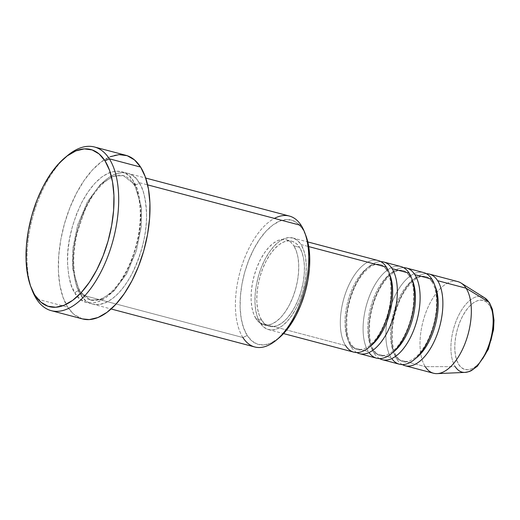 <?xml version="1.0" encoding="UTF-8"?>
<svg xmlns="http://www.w3.org/2000/svg" width="520" height="520" viewBox="0 0 520 520"><rect width="100%" height="100%" fill="white"/><g stroke="black" fill="none" stroke-linecap="round" stroke-linejoin="round"><path stroke-width="0.39" stroke-dasharray="2.6 1.95" d="M492.837 314.697L491.51 309.556L489.522 305.389A35.73 17.648 -75.2 0 0 462.397 316.524A35.73 17.648 -75.2 0 0 458.744 364.513L461.331 367.536L464.406 369.317L467.857 369.772L471.549 368.888L475.339 366.697L479.082 363.291L482.638 358.793M484.712 297.882A39 19.266 -75.2 0 0 457.028 318.883A39 19.266 -75.2 0 0 455.228 366.659A39 19.266 104.8 0 1 456.255 320.762A39 19.266 104.8 0 1 482.84 296.959M360.464 350.012A44.011 21.743 104.8 0 1 349.875 343.519A44.011 21.743 -75.2 0 0 360.464 350.012M383.227 356.038A44.011 21.743 104.8 0 1 372.645 349.538A44.011 21.743 -75.2 0 0 383.227 356.038M405.997 362.057A44.011 21.743 104.8 0 1 395.408 355.557A44.011 21.743 -75.2 0 0 405.997 362.057M278.714 338.156L270.27 343.363L263.62 344.949L257.406 344.13L251.869 340.938L247.214 335.485L243.62 327.99L241.234 318.734L240.143 308.081L240.383 296.433L241.956 284.245L244.79 271.973L248.787 260.104L253.786 249.087L259.597 239.337L266 231.244L272.74 225.108L279.565 221.169L286.214 219.577L292.428 220.395L297.967 223.594L302.62 229.047L301.236 225.492L302.62 229.047A64.324 31.772 -75.2 0 0 253.786 249.087A64.324 31.772 -75.2 0 0 247.214 335.485L242.911 337.532A67.711 33.449 104.8 0 1 239.739 272.961A67.711 33.449 104.8 0 1 274.417 218.4M67.704 155.415A84.643 41.808 -75.2 0 0 31.493 288.457A84.643 41.808 104.8 0 1 66.378 156.546M79.306 291.077A3.387 2.678 147.5 0 0 74.997 293.124C80.334 305.591 104.52 313.021 126.406 272.031C136.363 251.043 141.173 231.452 140.835 213.245C140.082 197.125 137.579 186.407 133.328 181.083A3.387 2.678 147.5 0 0 133.302 183.638A3.387 2.678 147.5 0 0 134.713 184.639L141.486 207.383L141.251 226.915L136.416 250.588L126.614 273.865L113.757 291.109L100.984 299.468L90.558 300.047L79.306 291.077L90.558 300.047L100.984 299.468L113.757 291.109L126.614 273.865L136.416 250.588L141.251 226.915L141.486 207.383L134.713 184.639A3.387 2.678 147.5 0 0 139.016 182.592C143.273 187.915 145.776 198.633 146.53 214.747C146.861 232.953 142.051 252.551 132.1 273.539C110.208 314.529 86.028 307.099 80.691 294.632A3.387 2.678 147.5 0 0 80.711 292.078A3.387 2.678 147.5 0 0 79.306 291.077A3.387 2.678 -32.5 0 1 80.711 292.078A3.387 2.678 -32.5 0 1 80.691 294.632A67.711 33.449 104.8 0 1 81.933 216.365A67.711 33.449 104.8 0 1 127.166 173.147A67.711 33.449 104.8 0 1 139.016 182.592L147.628 184.867L139.016 182.592A67.711 33.449 104.8 0 1 137.781 260.858A67.711 33.449 104.8 0 1 92.541 304.07A67.711 33.449 104.8 0 1 80.691 294.632L242.911 337.532L80.691 294.632C76.434 289.308 73.931 278.59 73.177 262.47C72.846 244.264 77.656 224.666 87.614 203.684C109.499 162.695 133.685 170.118 139.016 182.592A3.387 2.678 -32.5 0 1 134.713 184.639L123.455 175.669L113.035 176.248L100.263 184.607L87.406 201.851L77.603 225.128L72.767 248.8L72.534 268.333L79.306 291.077L72.534 268.333L72.767 248.8L77.603 225.128L87.406 201.851L100.263 184.607L113.035 176.248L123.455 175.669L134.713 184.639A3.387 2.678 -32.5 0 1 133.302 183.638A3.387 2.678 -32.5 0 1 133.328 181.083L128.427 175.344L122.59 171.983L116.051 171.119L109.057 172.796L101.868 176.936L94.77 183.397L88.036 191.919L81.919 202.176L76.655 213.779L72.449 226.272L69.466 239.187L67.814 252.018L67.555 264.277L68.705 275.496L71.221 285.233L74.997 293.124L79.898 298.864L85.728 302.231L92.274 303.089L99.268 301.418L106.457 297.271L113.555 290.81L120.289 282.288L126.406 272.031L131.671 260.436L135.87 247.936L138.859 235.02L140.511 222.19L140.77 209.931L139.62 198.712L137.105 188.975L133.328 181.083C127.992 168.617 103.805 161.187 81.919 202.176C71.962 223.165 67.151 242.762 67.483 260.962C68.237 277.082 70.746 287.8 74.997 293.124A3.387 2.678 -32.5 0 1 79.306 291.077M400.875 266.546A47.398 23.413 -75.2 0 0 369.207 296.797A47.398 23.413 -75.2 0 0 368.342 351.585L351.267 347.068A47.398 23.413 104.8 0 1 351.124 295.055A47.398 23.413 104.8 0 1 380.854 261.644M301.022 244.556L308.737 246.597L301.022 244.556L297.596 240.539L293.507 238.186L288.932 237.582L284.031 238.752L279.006 241.657L274.034 246.175L269.321 252.142L265.038 259.317L261.352 267.442L258.414 276.192L256.321 285.226L255.164 294.209L254.982 302.789L255.788 310.642L257.55 317.46L260.195 322.985A47.398 23.413 104.8 0 1 261.06 268.197A47.398 23.413 104.8 0 1 292.728 237.946A47.398 23.413 104.8 0 1 301.022 244.556A47.398 23.413 104.8 0 1 300.157 299.344A47.398 23.413 104.8 0 1 268.489 329.596A47.398 23.413 104.8 0 1 260.195 322.985L263.627 327.002L267.709 329.355L272.285 329.959L277.186 328.789L282.211 325.884L287.183 321.367L291.896 315.4L296.179 308.217L299.865 300.099L302.809 291.35L304.896 282.315L306.053 273.332L306.235 264.745L305.428 256.9L303.667 250.081L301.022 244.556M378.105 260.526A47.398 23.413 -75.2 0 0 346.437 290.778A47.398 23.413 -75.2 0 0 345.572 345.566L260.195 322.985L345.572 345.566A47.398 23.413 -75.2 0 0 353.866 352.17M293.872 245.85L299.565 247.358A44.011 21.743 -75.2 0 0 291.863 241.222A44.011 21.743 -75.2 0 0 262.457 269.308A44.011 21.743 -75.2 0 0 261.651 320.183L255.964 318.675A44.011 21.743 104.8 0 1 256.763 267.807A44.011 21.743 104.8 0 1 286.169 239.714A44.011 21.743 104.8 0 1 293.872 245.85L290.687 242.119L286.897 239.935L282.646 239.375L278.096 240.461L273.429 243.159L268.814 247.358L264.433 252.895L260.462 259.565L257.036 267.105L254.306 275.223L252.363 283.621L251.29 291.961L251.121 299.93L251.869 307.216L253.507 313.547L255.964 318.675L259.149 322.406L262.938 324.597L267.189 325.156L271.739 324.064L276.406 321.373L281.021 317.174L285.402 311.636L289.374 304.967L292.793 297.427L295.529 289.302L297.472 280.911L298.545 272.571L298.708 264.602L297.96 257.309L296.329 250.978L293.872 245.85A44.011 21.743 104.8 0 1 293.065 296.725A44.011 21.743 104.8 0 1 263.666 324.812A44.011 21.743 104.8 0 1 255.964 318.675L261.651 320.183A44.011 21.743 -75.2 0 0 269.353 326.32A44.011 21.743 -75.2 0 0 298.76 298.233A44.011 21.743 -75.2 0 0 299.565 247.358L293.872 245.85M289.387 216.053A67.711 33.449 -75.2 0 0 244.147 259.266A67.711 33.449 -75.2 0 0 242.911 337.532A67.711 33.449 -75.2 0 0 254.761 346.976M125.801 155.279A84.643 41.808 -75.2 0 0 69.258 209.3A84.643 41.808 -75.2 0 0 67.711 307.132L36.407 298.851L67.711 307.132A84.643 41.808 -75.2 0 0 82.524 318.929M457.788 281.6A47.398 23.413 -75.2 0 0 426.127 311.851A47.398 23.413 -75.2 0 0 425.256 366.639L455.228 366.659L425.256 366.639A47.398 23.413 104.8 0 1 427.453 308.575A47.398 23.413 104.8 0 1 461.097 283.049M402.344 364.604A47.398 23.413 104.8 0 1 396.799 359.112L425.256 366.639L396.799 359.112A47.398 23.413 104.8 0 1 396.656 307.099A47.398 23.413 104.8 0 1 426.387 273.689M423.637 272.571A47.398 23.413 -75.2 0 0 391.976 302.822A47.398 23.413 -75.2 0 0 391.105 357.611L374.029 353.093A47.398 23.413 104.8 0 1 373.887 301.074A47.398 23.413 104.8 0 1 403.624 267.663M379.574 358.585A47.398 23.413 104.8 0 1 374.029 353.093L391.105 357.611A47.398 23.413 -75.2 0 0 399.399 364.215M425.256 366.639A47.398 23.413 -75.2 0 0 433.55 373.25M455.228 366.659A39 19.266 -75.2 0 0 465.004 372.404M489.522 305.389L486.935 302.367L483.853 300.586L480.402 300.131L476.71 301.015L472.921 303.206L469.176 306.611L465.621 311.11L462.397 316.524L459.615 322.641L457.399 329.238L455.825 336.05L454.948 342.823L454.818 349.291L455.423 355.206L456.749 360.347L458.744 364.513A35.73 17.648 -75.2 0 0 485.869 353.379A35.73 17.648 -75.2 0 0 489.522 305.389M488.644 347.262L490.861 340.665M82.414 318.903L73.834 314.301L67.711 307.132L62.985 297.271L59.845 285.09L58.402 271.076L58.727 255.749L60.794 239.707L64.525 223.567L69.778 207.948L76.356 193.447L84.006 180.622L92.424 169.969L101.296 161.895L110.279 156.715M305.279 234.15A64.324 31.772 -75.2 0 0 302.62 229.047L305.87 235.619M261.651 320.183L259.194 315.055L257.562 308.724L256.815 301.431L256.984 293.462L258.057 285.123L260 276.731L262.73 268.606L266.149 261.066L270.127 254.397L274.508 248.859L279.117 244.66L283.79 241.969L288.34 240.877L292.591 241.442L296.381 243.627L299.565 247.358L302.022 252.486L303.654 258.817L304.401 266.103L304.239 274.072L303.16 282.418L301.223 290.81L298.486 298.935L295.067 306.475L291.089 313.144L286.715 318.682L282.1 322.875L277.427 325.572L272.883 326.658L268.632 326.099L264.836 323.914L261.651 320.183M356.811 352.56A47.398 23.413 104.8 0 1 351.267 347.068L368.342 351.585A47.398 23.413 -75.2 0 0 376.636 358.196M242.911 337.532L247.214 335.485A64.324 31.772 -75.2 0 0 278.831 338.059M396.799 359.112A47.398 23.413 104.8 0 1 401.642 295.451A47.398 23.413 104.8 0 1 437.625 280.683M433.322 282.731A44.011 21.743 -75.2 0 0 422.74 276.237A44.011 21.743 -75.2 0 0 395.232 307.398A44.011 21.743 -75.2 0 0 395.408 355.557A44.011 21.743 104.8 0 1 395.232 307.398A44.011 21.743 104.8 0 1 422.74 276.237A44.011 21.743 104.8 0 1 433.322 282.731M431.932 279.175A47.398 23.413 -75.2 0 0 395.947 293.943A47.398 23.413 -75.2 0 0 391.105 357.611M374.029 353.093A47.398 23.413 104.8 0 1 378.872 289.425A47.398 23.413 104.8 0 1 414.856 274.664M410.553 276.712A44.011 21.743 -75.2 0 0 399.971 270.212A44.011 21.743 -75.2 0 0 372.463 301.379A44.011 21.743 -75.2 0 0 372.645 349.538A44.011 21.743 104.8 0 1 372.463 301.379A44.011 21.743 104.8 0 1 399.971 270.212A44.011 21.743 104.8 0 1 410.553 276.712M409.168 273.156A47.398 23.413 -75.2 0 0 373.185 287.924A47.398 23.413 -75.2 0 0 368.342 351.585M351.267 347.068A47.398 23.413 104.8 0 1 356.109 283.406A47.398 23.413 104.8 0 1 392.093 268.639M387.79 270.692A44.011 21.743 -75.2 0 0 377.201 264.192A44.011 21.743 -75.2 0 0 349.694 295.353A44.011 21.743 -75.2 0 0 349.875 343.519A44.011 21.743 104.8 0 1 349.694 295.353A44.011 21.743 104.8 0 1 377.201 264.192A44.011 21.743 104.8 0 1 387.79 270.692M386.399 267.137A47.398 23.413 -75.2 0 0 350.415 281.899A47.398 23.413 -75.2 0 0 345.572 345.566M386.393 269.704C388.603 273.156 390.065 277.953 390.774 284.089L390.839 297.141C389.656 309.66 386.185 321.204 380.438 331.78C376.656 338.475 372.619 343.401 368.329 346.567L363.87 349.089L357.578 349.654C355.803 349.505 353.697 347.789 351.273 344.5C349.063 341.049 347.601 336.258 346.892 330.122L346.814 317.148C347.575 308.49 349.583 300.014 352.846 291.72C359.944 272.864 373.353 261.807 380.088 264.55C381.771 264.635 383.871 266.351 386.393 269.704M409.156 275.73C411.372 279.182 412.834 283.972 413.543 290.115L413.608 303.16C412.425 315.679 408.954 327.23 403.201 337.799C399.425 344.494 395.388 349.427 391.092 352.586L386.633 355.108L380.348 355.674C378.567 355.524 376.467 353.808 374.043 350.519C371.826 347.068 370.37 342.277 369.655 336.141L369.584 323.167C370.344 314.509 372.353 306.033 375.609 297.739C382.714 278.882 396.123 267.826 402.851 270.575C404.541 270.654 406.64 272.376 409.156 275.73M431.925 281.749C434.135 285.2 435.598 289.998 436.312 296.133L436.378 309.186C435.188 321.704 431.724 333.249 425.971 343.824C422.188 350.512 418.151 355.446 413.862 358.612L409.403 361.134L403.111 361.693C401.336 361.55 399.237 359.827 396.806 356.544C394.596 353.093 393.133 348.296 392.425 342.166L392.353 329.192C393.107 320.534 395.122 312.058 398.379 303.764C405.476 284.901 418.886 273.845 425.62 276.594C427.303 276.679 429.41 278.395 431.925 281.749M133.315 183.658C141.284 195.533 142.727 221.5 135.974 245.908C133.231 256.087 129.526 265.389 124.852 273.812C119.606 283.133 113.939 290.16 107.848 294.873C101.276 299.735 95.511 301.457 90.558 300.047C86.873 299.13 83.59 296.465 80.704 292.058C75.933 284.459 73.612 273.539 73.736 259.305C73.912 250.386 75.179 241.228 77.525 231.816L84.799 210.645C95.388 186.05 113.041 172.003 123.455 175.669C127.14 176.586 130.429 179.25 133.315 183.658M292.728 237.946L307.801 241.936M286.169 239.714L291.863 241.222M127.166 173.147L145.724 178.055M92.541 304.07L111.098 308.978M263.666 324.812L269.353 326.32M268.489 329.596L283.562 333.58"/><path stroke-width="0.78" d="M482.84 296.959A39 19.266 104.8 0 1 488.82 302.127A3.387 2.678 -32.5 0 1 489.541 302.842A3.387 2.678 147.5 0 0 488.82 302.127A39 19.266 -75.2 0 0 484.712 297.882L489.528 302.822L492.394 309.329L494 320.229L493.532 329.68L488.325 349.278L477.418 366.178L471.367 370.63L469.105 371.599L465.004 372.404A39 19.266 -75.2 0 0 489.106 344.435A39 19.266 -75.2 0 0 488.82 302.127L466.082 288.21L488.82 302.127A39 19.266 104.8 0 1 489.944 341.809A39 19.266 104.8 0 1 467.89 371.904A39 19.266 104.8 0 1 455.228 366.659M345.572 345.566A47.398 23.413 -75.2 0 0 381.557 330.798A47.398 23.413 -75.2 0 0 386.399 267.137A47.398 23.413 -75.2 0 0 378.105 260.526L307.801 241.936M389.402 273.721A44.011 21.743 104.8 0 1 376.11 340.685M380.854 261.644A47.398 23.413 104.8 0 1 383.799 262.034A47.398 23.413 104.8 0 1 392.093 268.639A47.398 23.413 104.8 0 1 392.405 320.158A47.398 23.413 104.8 0 1 363.038 354.062M370.214 346.294A44.011 21.743 -75.2 0 0 392.191 284.219M368.992 352.553A47.398 23.413 -75.2 0 0 404.736 336.018A47.398 23.413 -75.2 0 0 409.168 273.156A47.398 23.413 -75.2 0 0 400.875 266.546L383.799 262.034M412.172 279.74A44.011 21.743 104.8 0 1 398.879 346.704M403.624 267.663A47.398 23.413 104.8 0 1 406.562 268.053A47.398 23.413 104.8 0 1 414.856 274.664A47.398 23.413 104.8 0 1 415.175 326.183A47.398 23.413 104.8 0 1 385.808 360.081M392.977 352.313A44.011 21.743 -75.2 0 0 414.96 290.238M391.762 358.572A47.398 23.413 -75.2 0 0 427.505 342.037A47.398 23.413 -75.2 0 0 431.932 279.175A47.398 23.413 -75.2 0 0 423.637 272.571L406.562 268.053M434.941 285.76A44.011 21.743 104.8 0 1 421.649 352.729M426.387 273.689A47.398 23.413 104.8 0 1 429.332 274.072A47.398 23.413 104.8 0 1 437.625 280.683A47.398 23.413 104.8 0 1 437.938 332.202A47.398 23.413 104.8 0 1 408.577 366.1M415.747 358.332A44.011 21.743 -75.2 0 0 437.729 296.257M274.417 218.4A67.711 33.449 104.8 0 1 301.236 225.492A67.711 33.449 -75.2 0 0 289.387 216.053L145.724 178.055M66.378 156.546A84.643 41.808 104.8 0 1 94.497 146.998A84.643 41.808 104.8 0 1 109.31 158.802A84.643 41.808 104.8 0 1 107.763 256.633A84.643 41.808 104.8 0 1 51.214 310.655A84.643 41.808 104.8 0 1 36.407 298.851A84.643 41.808 104.8 0 1 31.493 288.457A84.643 41.808 -75.2 0 0 32.084 290.095A84.643 41.808 -75.2 0 0 36.407 298.851L35.016 295.295A81.257 40.138 104.8 0 1 30.869 286.891A81.257 40.138 104.8 0 1 65.065 157.593A81.257 40.138 104.8 0 1 105.008 160.849L109.31 158.802A84.643 41.808 -75.2 0 0 67.704 155.415L65.065 157.593M392.093 268.639L409.168 273.156L392.093 268.639A47.398 23.413 104.8 0 1 391.222 323.427A47.398 23.413 104.8 0 1 359.56 353.678A47.398 23.413 104.8 0 1 356.811 352.56M308.737 246.597L386.399 267.137L308.737 246.597M147.628 184.867L301.236 225.492L147.628 184.867M51.214 310.655L82.524 318.929A84.643 41.808 -75.2 0 0 139.067 264.914A84.643 41.808 -75.2 0 0 140.615 167.076L109.31 158.802L140.615 167.076A84.643 41.808 -75.2 0 0 125.801 155.279L94.497 146.998M484.712 297.882L461.097 283.049A47.398 23.413 104.8 0 1 466.082 288.21A47.398 23.413 -75.2 0 0 457.788 281.6L429.332 274.072M437.625 280.683L466.082 288.21L437.625 280.683A47.398 23.413 104.8 0 1 436.761 335.472A47.398 23.413 104.8 0 1 405.093 365.723A47.398 23.413 104.8 0 1 402.344 364.604M414.856 274.664L431.932 279.175L414.856 274.664A47.398 23.413 104.8 0 1 413.991 329.453A47.398 23.413 104.8 0 1 382.324 359.697A47.398 23.413 104.8 0 1 379.574 358.585M382.324 359.697L399.399 364.215A47.398 23.413 -75.2 0 0 431.067 333.964A47.398 23.413 -75.2 0 0 431.932 279.175M405.093 365.723L433.55 373.25A47.398 23.413 -75.2 0 0 465.218 342.999A47.398 23.413 -75.2 0 0 466.082 288.21A47.398 23.413 104.8 0 1 466.434 339.632A47.398 23.413 104.8 0 1 437.138 373.626A47.398 23.413 104.8 0 1 425.256 366.639M482.638 358.793L485.869 353.379L488.644 347.262M490.861 340.665L492.44 333.853L493.311 327.08L493.447 320.613L492.837 314.697M35.016 295.295L40.898 302.185L47.892 306.221L55.744 307.255L64.142 305.247L72.761 300.274L81.282 292.519L89.362 282.295L96.701 269.984L103.019 256.067L108.062 241.072L111.644 225.576L113.633 210.178L113.939 195.462L112.554 182.006L109.544 170.313L105.008 160.849L99.125 153.966L92.131 149.923L84.279 148.889L75.881 150.898L67.262 155.876L58.741 163.625L50.661 173.849L43.323 186.16L37.005 200.077L31.961 215.078L28.372 230.568L26.39 245.973L26.085 260.683L27.463 274.144L30.479 285.831L36.407 298.851A84.643 41.808 -75.2 0 0 100.659 272.486A84.643 41.808 -75.2 0 0 109.31 158.802L105.008 160.849A81.257 40.138 104.8 0 1 96.701 269.984A81.257 40.138 104.8 0 1 35.016 295.295M110.279 156.715L119.028 154.622L127.199 155.701L134.492 159.906L140.615 167.076L145.34 176.943L148.48 189.118L149.916 203.138L149.597 218.458L147.531 234.5L143.799 250.647L138.541 266.266L131.97 280.767L124.319 293.586L115.901 304.239L107.029 312.312L98.046 317.493L89.297 319.586L82.414 318.903M111.098 308.978L254.761 346.976A67.711 33.449 -75.2 0 0 299.995 303.758A67.711 33.449 -75.2 0 0 301.236 225.492A67.711 33.449 104.8 0 1 304.688 232.499A67.711 33.449 104.8 0 1 276.192 340.243A67.711 33.449 104.8 0 1 242.911 337.532M305.87 235.619L308.601 245.791L309.692 256.451L309.452 268.093L307.879 280.286L305.038 292.552L301.048 304.428L296.049 315.445L290.238 325.189L283.836 333.288L278.714 338.156M283.562 333.58L353.866 352.17A47.398 23.413 -75.2 0 0 385.535 321.925A47.398 23.413 -75.2 0 0 386.399 267.137M359.56 353.678L376.636 358.196A47.398 23.413 -75.2 0 0 408.298 327.945A47.398 23.413 -75.2 0 0 409.168 273.156M276.192 340.243L278.831 338.059A64.324 31.772 -75.2 0 0 305.903 235.703A64.324 31.772 -75.2 0 0 305.279 234.15M32.084 290.095L30.869 286.891M437.138 373.626L465.004 372.404M304.688 232.499L305.903 235.703"/></g></svg>
